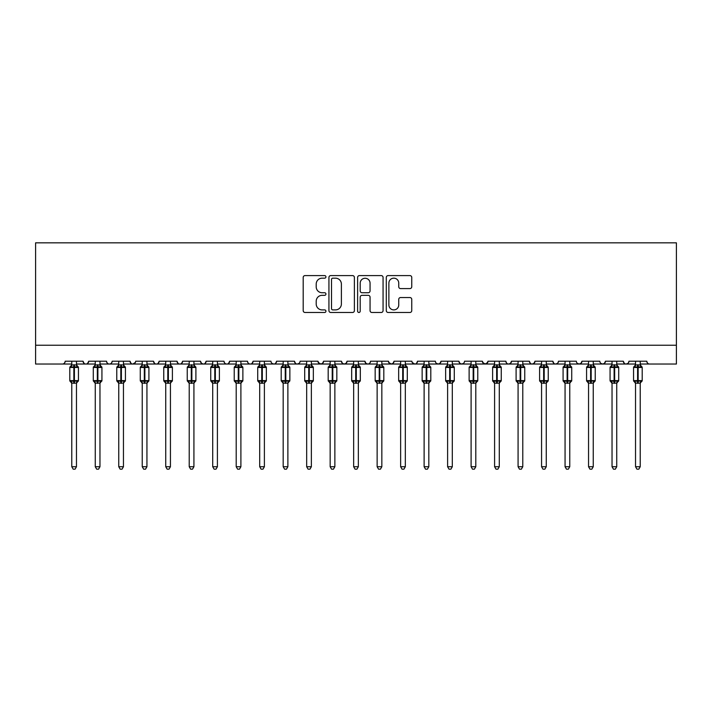 <?xml version="1.0" encoding="UTF-8"?>
<svg xmlns="http://www.w3.org/2000/svg" width="712" height="712" viewBox="0 0 712 712"><rect width="100%" height="100%" fill="white"/><g stroke="black" fill="none" stroke-linecap="round" stroke-linejoin="round"><path stroke-width="1.07" d="M325.936 276.879A1.29 1.29 0 0 0 324.645 275.589L305.048 275.589A1.842 1.842 0 0 0 303.196 277.431L303.196 310.637A1.842 1.842 0 0 0 305.048 312.479L324.645 312.479A1.29 1.29 0 0 0 325.936 311.188A1.29 1.29 0 0 0 324.645 309.898L322.109 309.898A5.901 5.901 0 0 1 316.208 303.997L316.208 301.229A5.901 5.901 0 0 1 322.109 295.329L324.645 295.329A1.29 1.29 0 0 0 325.936 294.038A1.29 1.29 0 0 0 324.645 292.739L322.109 292.739A5.901 5.901 0 0 1 316.208 286.838L316.208 284.07A5.901 5.901 0 0 1 322.109 278.17L324.645 278.17A1.29 1.29 0 0 0 325.936 276.879M409.907 288.591A1.842 1.842 0 0 0 411.75 286.749L411.75 277.431A1.842 1.842 0 0 0 409.907 275.589L388.138 275.589A1.842 1.842 0 0 0 386.296 277.431L386.296 310.637A1.842 1.842 0 0 0 388.138 312.479L409.907 312.479A1.842 1.842 0 0 0 411.75 310.637L411.75 299.387A1.842 1.842 0 0 0 409.907 297.536L400.589 297.536A1.842 1.842 0 0 0 398.747 299.387L398.747 304.967A4.931 4.931 0 0 1 393.816 309.898A4.931 4.931 0 0 1 388.877 304.967L388.877 283.109A4.931 4.931 0 0 1 393.816 278.17A4.931 4.931 0 0 1 398.747 283.109L398.747 286.749A1.842 1.842 0 0 0 400.589 288.591L409.907 288.591M35.6 345.24L676.4 345.24L676.4 242.828L35.6 242.828L35.6 364.037L62.38 364.037C63.875 364.09 64.81 363.147 65.201 361.215L83.046 361.215L84.078 363.396M354.389 277.431A1.842 1.842 0 0 0 352.538 275.589L330.777 275.589A1.842 1.842 0 0 0 328.935 277.431L328.935 310.637A1.842 1.842 0 0 0 330.777 312.479L352.538 312.479A1.842 1.842 0 0 0 354.389 310.637L354.389 277.431M359.462 275.589L381.223 275.589A1.842 1.842 0 0 1 383.065 277.431L383.065 310.637A1.842 1.842 0 0 1 381.223 312.479L371.913 312.479A1.842 1.842 0 0 1 370.062 310.637L370.062 297.171A1.842 1.842 0 0 0 368.22 295.329L362.043 295.329A1.842 1.842 0 0 0 360.192 297.171L360.192 311.188A1.29 1.29 0 0 1 358.901 312.479A1.29 1.29 0 0 1 357.611 311.188L357.611 277.431A1.842 1.842 0 0 1 359.462 275.589M76.469 364.037L85.867 364.037C84.372 364.09 83.438 363.147 83.046 361.215A2.821 2.821 0 0 0 85.867 364.037A2.821 2.821 0 0 0 88.689 361.215L106.542 361.215A2.821 2.821 0 0 0 109.354 364.037A2.821 2.821 0 0 0 112.176 361.215L130.029 361.215A2.821 2.821 0 0 0 132.85 364.037A2.821 2.821 0 0 0 135.663 361.215L153.516 361.215A2.821 2.821 0 0 0 156.337 364.037A2.821 2.821 0 0 0 159.159 361.215L177.012 361.215A2.821 2.821 0 0 0 179.825 364.037A2.821 2.821 0 0 0 182.646 361.215L200.499 361.215A2.821 2.821 0 0 0 203.32 364.037A2.821 2.821 0 0 0 206.133 361.215L223.986 361.215A2.821 2.821 0 0 0 226.808 364.037A2.821 2.821 0 0 0 229.629 361.215L247.473 361.215A2.821 2.821 0 0 0 250.295 364.037A2.821 2.821 0 0 0 253.116 361.215L270.969 361.215A2.821 2.821 0 0 0 273.782 364.037A2.821 2.821 0 0 0 276.603 361.215L294.457 361.215A2.821 2.821 0 0 0 297.278 364.037A2.821 2.821 0 0 0 300.09 361.215L317.944 361.215A2.821 2.821 0 0 0 320.765 364.037A2.821 2.821 0 0 0 323.586 361.215L341.44 361.215A2.821 2.821 0 0 0 344.252 364.037A2.821 2.821 0 0 0 347.073 361.215L364.927 361.215A2.821 2.821 0 0 0 367.748 364.037A2.821 2.821 0 0 0 370.56 361.215L388.414 361.215A2.821 2.821 0 0 0 391.235 364.037A2.821 2.821 0 0 0 394.056 361.215L411.91 361.215A2.821 2.821 0 0 0 414.722 364.037A2.821 2.821 0 0 0 417.543 361.215L435.397 361.215A2.821 2.821 0 0 0 438.218 364.037A2.821 2.821 0 0 0 441.031 361.215L458.884 361.215A2.821 2.821 0 0 0 461.705 364.037A2.821 2.821 0 0 0 464.527 361.215L482.371 361.215A2.821 2.821 0 0 0 485.192 364.037A2.821 2.821 0 0 0 488.014 361.215L505.867 361.215A2.821 2.821 0 0 0 508.679 364.037A2.821 2.821 0 0 0 511.501 361.215L529.354 361.215A2.821 2.821 0 0 0 532.176 364.037A2.821 2.821 0 0 0 534.988 361.215L552.841 361.215A2.821 2.821 0 0 0 555.663 364.037A2.821 2.821 0 0 0 558.484 361.215L576.337 361.215A2.821 2.821 0 0 0 579.15 364.037A2.821 2.821 0 0 0 581.971 361.215L599.824 361.215A2.821 2.821 0 0 0 602.646 364.037A2.821 2.821 0 0 0 605.458 361.215L623.312 361.215A2.821 2.821 0 0 0 626.133 364.037A2.821 2.821 0 0 0 628.954 361.215L646.799 361.215A2.821 2.821 0 0 0 649.62 364.037C648.125 364.09 647.19 363.147 646.799 361.215M628.954 361.215L628.429 362.853M616.734 364.037L626.133 364.037C624.638 364.09 623.694 363.147 623.312 361.215L624.344 363.396M605.458 361.215L604.435 363.396L602.646 364.037L600.83 363.369M581.971 361.215L580.939 363.396L579.15 364.037L577.334 363.369M558.484 361.215L557.959 362.853M546.264 364.037L555.663 364.037C554.167 364.09 553.224 363.147 552.841 361.215L553.874 363.396M534.988 361.215L533.964 363.396M522.777 364.037L532.176 364.037C530.68 364.09 529.737 363.147 529.354 361.215L530.387 363.396M511.501 361.215L510.468 363.396M499.29 364.037L508.679 364.037C507.184 364.09 506.25 363.147 505.867 361.215L506.392 362.853M488.014 361.215L486.981 363.396M482.371 361.215L483.404 363.396M458.884 361.215L459.916 363.396L461.705 364.037L463.521 363.369M441.031 361.215L439.998 363.396L438.218 364.037L436.403 363.369M405.333 364.037L414.722 364.037C416.217 364.09 417.161 363.147 417.543 361.215L416.511 363.396M394.056 361.215L393.024 363.396M388.414 361.215L389.446 363.396M364.927 361.215L365.959 363.396M347.073 361.215L346.041 363.396M341.44 361.215L342.463 363.396M323.586 361.215L322.554 363.396M317.944 361.215L318.976 363.396M287.879 364.037L297.278 364.037C295.783 364.09 294.839 363.147 294.457 361.215L295.489 363.396M264.392 364.037L273.782 364.037C275.277 364.09 276.22 363.147 276.603 361.215L275.571 363.396M240.896 364.037L250.295 364.037C251.79 364.09 252.733 363.147 253.116 361.215L252.084 363.396M217.409 364.037L226.808 364.037C228.303 364.09 229.237 363.147 229.629 361.215L228.597 363.396M193.922 364.037L203.32 364.037C204.816 364.09 205.75 363.147 206.133 361.215L205.109 363.396M200.499 361.215L201.532 363.396M170.435 364.037L179.825 364.037C181.32 364.09 182.263 363.147 182.646 361.215L181.613 363.396M189.223 364.037L179.825 364.037C178.329 364.09 177.395 363.147 177.012 361.215L178.036 363.396M146.939 364.037L156.337 364.037C157.833 364.09 158.776 363.147 159.159 361.215L158.126 363.396M165.736 364.037L156.337 364.037C154.842 364.09 153.899 363.147 153.516 361.215L154.549 363.396M123.452 364.037L132.85 364.037C131.355 364.09 130.412 363.147 130.029 361.215L131.061 363.396M95.266 364.037L85.867 364.037C87.362 364.09 88.306 363.147 88.689 361.215L87.656 363.396M676.4 345.24L676.4 364.037L640.221 364.037M62.38 364.037C63.875 364.09 64.81 363.147 65.201 361.215A2.821 2.821 0 0 1 62.38 364.037L71.779 364.037M99.965 364.037L109.354 364.037C110.85 364.09 111.793 363.147 112.176 361.215M118.753 364.037L109.354 364.037C107.859 364.09 106.925 363.147 106.542 361.215M142.24 364.037L132.85 364.037L135.36 362.488M212.71 364.037L203.32 364.037L201.505 363.369M236.206 364.037L226.808 364.037C225.312 364.09 224.369 363.147 223.986 361.215M259.693 364.037L250.295 364.037C248.8 364.09 247.865 363.147 247.473 361.215M283.18 364.037L273.782 364.037L271.975 363.369M306.667 364.037L297.278 364.037L299.093 363.369M311.367 364.037L320.765 364.037L322.58 363.369M330.163 364.037L320.765 364.037L318.255 362.488M334.863 364.037L344.252 364.037L346.068 363.369M353.65 364.037L344.252 364.037L342.436 363.369M358.35 364.037L367.748 364.037C369.243 364.09 370.178 363.147 370.56 361.215M377.137 364.037L367.748 364.037L365.932 363.369M381.837 364.037L391.235 364.037L393.051 363.369M400.633 364.037L391.235 364.037L388.725 362.488M424.121 364.037L414.722 364.037L412.212 362.488M475.794 364.037L485.192 364.037L487.711 362.488M494.591 364.037L485.192 364.037L482.683 362.488M518.078 364.037L508.679 364.037L510.495 363.369M541.565 364.037L532.176 364.037L533.991 363.369M565.061 364.037L555.663 364.037L557.478 363.369M635.531 364.037L626.133 364.037L627.948 363.369M332.807 278.17A1.29 1.29 0 0 0 331.516 279.46L331.516 308.608A1.29 1.29 0 0 0 332.807 309.898L335.477 309.898A5.901 5.901 0 0 0 341.386 303.997L341.386 284.07A5.901 5.901 0 0 0 335.477 278.17L332.807 278.17M370.062 283.198A4.931 4.931 0 0 0 365.131 278.267A4.931 4.931 0 0 0 360.192 283.198L360.192 290.897A1.842 1.842 0 0 0 362.043 292.739L368.22 292.739A1.842 1.842 0 0 0 370.062 290.897L370.062 283.198M71.779 383.439L69.803 380.617L78.445 380.617L78.445 367.463L77.831 366.582A0.943 0.943 0 0 1 78.445 367.463L69.803 367.463A0.943 0.943 0 0 1 70.417 366.582L69.803 367.463L69.803 380.617A0.943 0.943 0 0 0 70.417 381.498L71.093 380.804L73.843 381.463L77.154 380.804L77.555 381.41A2.065 1.967 0 0 0 76.469 383.136L71.779 383.136A2.065 1.967 0 0 0 70.693 381.41M76.487 383.234L78.445 380.617A0.943 0.943 0 0 1 77.831 381.498L76.843 382.255M71.779 364.945L76.469 364.945A2.065 1.967 180 0 0 77.555 366.671L77.154 367.276L74.404 366.618L71.093 367.276L70.693 366.671A2.065 1.967 180 0 0 71.779 364.945L71.779 361.215M71.77 365.034L71.093 367.276L70.693 366.671M76.469 383.127L76.469 466.734L71.779 466.734L71.779 383.127M76.469 361.215L76.469 364.953M76.478 365.034L77.154 367.276M71.093 380.804L71.77 383.047M77.154 380.804L76.478 383.047M76.469 466.734L75.063 469.172L73.185 469.172L71.779 466.734M95.266 383.439L93.29 380.617L101.932 380.617L101.932 367.463L101.318 366.582A0.943 0.943 0 0 1 101.932 367.463L93.29 367.463A0.943 0.943 0 0 1 93.904 366.582L93.29 367.463L93.29 380.617A0.943 0.943 0 0 0 93.904 381.498L94.58 380.804L97.33 381.463L100.641 380.804L101.051 381.41A2.065 1.967 0 0 0 99.965 383.136L95.266 383.136A2.065 1.967 0 0 0 94.18 381.41M99.974 383.234L101.932 380.617A0.943 0.943 0 0 1 101.318 381.498L100.33 382.255M95.266 364.945L99.965 364.945A2.065 1.967 180 0 0 101.051 366.671L100.641 367.276L97.891 366.618L94.58 367.276L94.18 366.671A2.065 1.967 180 0 0 95.266 364.945L95.266 361.215M118.753 383.439L116.777 380.617L125.428 380.617L125.428 367.463L124.805 366.582A0.943 0.943 0 0 1 125.428 367.463L116.777 367.463A0.943 0.943 0 0 1 117.4 366.582L116.777 367.463L116.777 380.617A0.943 0.943 0 0 0 117.4 381.498L118.076 380.804L120.817 381.463L124.137 380.804L124.538 381.41A2.065 1.967 0 0 0 123.452 383.136L118.753 383.136A2.065 1.967 0 0 0 117.667 381.41M123.461 383.234L125.428 380.617A0.943 0.943 0 0 1 124.805 381.498L123.826 382.255M118.753 364.945L123.452 364.945A2.065 1.967 180 0 0 124.538 366.671L124.137 367.276L121.387 366.618L118.076 367.276L117.667 366.671A2.065 1.967 180 0 0 118.753 364.945L118.753 361.215M142.24 383.439L140.273 380.617L148.915 380.617L148.915 367.463L148.301 366.582A0.943 0.943 0 0 1 148.915 367.463L140.273 367.463A0.943 0.943 0 0 1 140.887 366.582L140.273 367.463L140.273 380.617A0.943 0.943 0 0 0 140.887 381.498L141.563 380.804L144.314 381.463L147.624 380.804L148.025 381.41A2.065 1.967 0 0 0 146.939 383.136L142.24 383.136A2.065 1.967 0 0 0 141.154 381.41M146.948 383.234L148.915 380.617A0.943 0.943 0 0 1 148.301 381.498L147.313 382.255M142.24 364.945L146.939 364.945A2.065 1.967 180 0 0 148.025 366.671L147.624 367.276L144.874 366.618L141.563 367.276L141.154 366.671A2.065 1.967 180 0 0 142.24 364.945L142.24 361.215M165.736 383.439L163.76 380.617L172.402 380.617L172.402 367.463L171.788 366.582A0.943 0.943 0 0 1 172.402 367.463L163.76 367.463A0.943 0.943 0 0 1 164.374 366.582L163.76 367.463L163.76 380.617A0.943 0.943 0 0 0 164.374 381.498L165.05 380.804L167.801 381.463L171.111 380.804L171.521 381.41A2.065 1.967 0 0 0 170.435 383.136L165.736 383.136A2.065 1.967 0 0 0 164.65 381.41M170.444 383.234L172.402 380.617A0.943 0.943 0 0 1 171.788 381.498L170.8 382.255M165.736 361.215L165.736 365.034L170.435 364.945A2.065 1.967 180 0 0 171.521 366.671L171.111 367.276L168.361 366.618L165.05 367.276L164.374 366.582L165.736 364.642M95.266 365.034L94.58 367.276L94.18 366.671M99.965 383.127L99.965 466.734L95.266 466.734L95.266 383.127M99.965 361.215L99.965 364.953M99.965 365.034L100.641 367.276M94.58 380.804L95.266 383.047M100.641 380.804L99.965 383.047M99.965 466.734L98.55 469.172L96.672 469.172L95.266 466.734M118.753 365.034L118.076 367.276L117.667 366.671M123.452 383.127L123.452 466.734L118.753 466.734L118.753 383.127M123.452 361.215L123.452 364.953M123.452 365.034L124.137 367.276M118.076 380.804L118.753 383.047M124.137 380.804L123.452 383.047M123.452 466.734L122.037 469.172L120.168 469.172L118.753 466.734M142.24 365.034L141.563 367.276L141.154 366.671M146.939 383.127L146.939 466.734L142.24 466.734L142.24 383.127M146.939 361.215L146.939 364.953M146.939 365.034L147.624 367.276M141.563 380.804L142.24 383.047M147.624 380.804L146.939 383.047M146.939 466.734L145.533 469.172L143.655 469.172L142.24 466.734M165.736 365.034L165.05 367.276L164.65 366.671A2.065 1.967 180 0 0 165.736 364.945M170.435 383.127L170.435 466.734L165.736 466.734L165.736 383.127M170.435 361.215L170.435 364.953M170.435 365.034L171.111 367.276M165.05 380.804L165.736 383.047M171.111 380.804L170.435 383.047M170.435 466.734L169.02 469.172L167.142 469.172L165.736 466.734M189.223 383.439L187.247 380.617L195.898 380.617L195.898 367.463L195.275 366.582A0.943 0.943 0 0 1 195.898 367.463L187.247 367.463A0.943 0.943 0 0 1 187.87 366.582L187.247 367.463L187.247 380.617A0.943 0.943 0 0 0 187.87 381.498L188.538 380.804L191.288 381.463L194.599 380.804L195.008 381.41A2.065 1.967 0 0 0 193.922 383.136L189.223 383.136A2.065 1.967 0 0 0 188.137 381.41M193.931 383.234L195.898 380.617A0.943 0.943 0 0 1 195.275 381.498L194.296 382.255M189.223 361.215L189.223 365.034L193.922 364.945A2.065 1.967 180 0 0 195.008 366.671L194.599 367.276L191.857 366.618L188.538 367.276L187.87 366.582L189.223 364.642M189.223 365.034L188.538 367.276L188.137 366.671A2.065 1.967 180 0 0 189.223 364.945M193.922 383.127L193.922 466.734L189.223 466.734L189.223 383.127M193.922 361.215L193.922 364.953M193.922 365.034L194.599 367.276M188.538 380.804L189.223 383.047M194.599 380.804L193.922 383.047M193.922 466.734L192.507 469.172L190.629 469.172L189.223 466.734M212.71 383.439L210.743 380.617L219.385 380.617L219.385 367.463L218.771 366.582A0.943 0.943 0 0 1 219.385 367.463L210.743 367.463A0.943 0.943 0 0 1 211.357 366.582L210.743 367.463L210.743 380.617A0.943 0.943 0 0 0 211.357 381.498L212.034 380.804L214.784 381.463L218.095 380.804L218.495 381.41A2.065 1.967 0 0 0 217.409 383.136L212.71 383.136A2.065 1.967 0 0 0 211.624 381.41M217.418 383.234L219.385 380.617A0.943 0.943 0 0 1 218.771 381.498L217.783 382.255M212.71 361.215L212.71 365.034L217.409 364.945A2.065 1.967 180 0 0 218.495 366.671L218.095 367.276L215.344 366.618L212.034 367.276L211.357 366.582L212.71 364.642M212.71 365.034L212.034 367.276L211.624 366.671A2.065 1.967 180 0 0 212.71 364.945M217.409 383.127L217.409 466.734L212.71 466.734L212.71 383.127M217.409 361.215L217.409 364.953M217.409 365.034L218.095 367.276M212.034 380.804L212.71 383.047M218.095 380.804L217.409 383.047M217.409 466.734L216.003 469.172L214.125 469.172L212.71 466.734M236.206 383.439L234.23 380.617L242.872 380.617L242.872 367.463L242.258 366.582A0.943 0.943 0 0 1 242.872 367.463L234.23 367.463A0.943 0.943 0 0 1 234.844 366.582L234.23 367.463L234.23 380.617A0.943 0.943 0 0 0 234.844 381.498L235.521 380.804L238.271 381.463L241.582 380.804L241.982 381.41A2.065 1.967 0 0 0 240.896 383.136L236.206 383.136A2.065 1.967 0 0 0 235.12 381.41M240.914 383.234L242.872 380.617A0.943 0.943 0 0 1 242.258 381.498L241.27 382.255M236.206 361.215L236.197 365.034L240.896 364.945A2.065 1.967 180 0 0 241.982 366.671L241.582 367.276L238.832 366.618L235.521 367.276L234.844 366.582L236.206 364.642M236.197 365.034L235.521 367.276L235.12 366.671A2.065 1.967 180 0 0 236.206 364.945M240.896 383.127L240.896 466.734L236.206 466.734L236.206 383.127M240.896 361.215L240.896 364.953M240.905 365.034L241.582 367.276M235.521 380.804L236.197 383.047M241.582 380.804L240.905 383.047M240.896 466.734L239.49 469.172L237.612 469.172L236.206 466.734M259.693 383.439L257.717 380.617L266.359 380.617L266.359 367.463L265.745 366.582A0.943 0.943 0 0 1 266.359 367.463L257.717 367.463A0.943 0.943 0 0 1 258.331 366.582L257.717 367.463L257.717 380.617A0.943 0.943 0 0 0 258.331 381.498L259.008 380.804L261.758 381.463L265.069 380.804L265.478 381.41A2.065 1.967 0 0 0 264.392 383.136L259.693 383.136A2.065 1.967 0 0 0 258.607 381.41M264.401 383.234L266.359 380.617A0.943 0.943 0 0 1 265.745 381.498L264.757 382.255M259.693 361.215L259.693 365.034L264.392 364.945A2.065 1.967 180 0 0 265.478 366.671L265.069 367.276L262.319 366.618L259.008 367.276L258.331 366.582L259.693 364.642M259.693 365.034L259.008 367.276L258.607 366.671A2.065 1.967 180 0 0 259.693 364.945M264.392 383.127L264.392 466.734L259.693 466.734L259.693 383.127M264.392 361.215L264.392 364.953M264.392 365.034L265.069 367.276M259.008 380.804L259.693 383.047M265.069 380.804L264.392 383.047M264.392 466.734L262.977 469.172L261.099 469.172L259.693 466.734M283.18 383.439L281.204 380.617L289.855 380.617L289.855 367.463L289.232 366.582A0.943 0.943 0 0 1 289.855 367.463L281.204 367.463A0.943 0.943 0 0 1 281.827 366.582L281.204 367.463L281.204 380.617A0.943 0.943 0 0 0 281.827 381.498L282.504 380.804L285.245 381.463L288.565 380.804L288.965 381.41A2.065 1.967 0 0 0 287.879 383.136L283.18 383.136A2.065 1.967 0 0 0 282.094 381.41M287.888 383.234L289.855 380.617A0.943 0.943 0 0 1 289.232 381.498L288.253 382.255M283.18 364.945L287.879 364.945A2.065 1.967 180 0 0 288.965 366.671L288.565 367.276L285.815 366.618L282.504 367.276L282.094 366.671A2.065 1.967 180 0 0 283.18 364.945L283.18 361.215M283.18 365.034L282.504 367.276L282.094 366.671M287.879 383.127L287.879 466.734L283.18 466.734L283.18 383.127M287.879 361.215L287.879 364.953M287.879 365.034L288.565 367.276M282.504 380.804L283.18 383.047M288.565 380.804L287.879 383.047M287.879 466.734L286.473 469.172L284.595 469.172L283.18 466.734M306.667 383.439L304.7 380.617L313.342 380.617L313.342 367.463L312.728 366.582A0.943 0.943 0 0 1 313.342 367.463L304.7 367.463A0.943 0.943 0 0 1 305.315 366.582L304.7 367.463L304.7 380.617A0.943 0.943 0 0 0 305.315 381.498L305.991 380.804L308.741 381.463L312.052 380.804L312.452 381.41A2.065 1.967 0 0 0 311.367 383.136L306.667 383.136A2.065 1.967 0 0 0 305.59 381.41M311.384 383.234L313.342 380.617A0.943 0.943 0 0 1 312.728 381.498L311.74 382.255M306.667 364.945L311.367 364.945A2.065 1.967 180 0 0 312.452 366.671L312.052 367.276L309.302 366.618L305.991 367.276L305.59 366.671A2.065 1.967 180 0 0 306.667 364.945L306.667 361.215M306.667 365.034L305.991 367.276L305.59 366.671M311.367 383.127L311.367 466.734L306.667 466.734L306.667 383.127M311.367 361.215L311.367 364.953M311.375 365.034L312.052 367.276M305.991 380.804L306.667 383.047M312.052 380.804L311.375 383.047M311.367 466.734L309.96 469.172L308.082 469.172L306.667 466.734M330.163 383.439L328.188 380.617L336.829 380.617L336.829 367.463L336.215 366.582A0.943 0.943 0 0 1 336.829 367.463L328.188 367.463A0.943 0.943 0 0 1 328.802 366.582L328.188 367.463L328.188 380.617A0.943 0.943 0 0 0 328.802 381.498L329.478 380.804L332.228 381.463L335.539 380.804L335.948 381.41A2.065 1.967 0 0 0 334.863 383.136L330.163 383.136A2.065 1.967 0 0 0 329.077 381.41M334.871 383.234L336.829 380.617A0.943 0.943 0 0 1 336.215 381.498L335.227 382.255M330.163 364.945L334.863 364.945A2.065 1.967 180 0 0 335.948 366.671L335.539 367.276L332.789 366.618L329.478 367.276L329.077 366.671A2.065 1.967 180 0 0 330.163 364.945L330.163 361.215M330.163 365.034L329.478 367.276L329.077 366.671M334.863 383.127L334.863 466.734L330.163 466.734L330.163 383.127M334.863 361.215L334.863 364.953M334.863 365.034L335.539 367.276M329.478 380.804L330.163 383.047M335.539 380.804L334.863 383.047M334.863 466.734L333.447 469.172L331.57 469.172L330.163 466.734M353.65 383.439L351.675 380.617L360.325 380.617L360.325 367.463L359.702 366.582A0.943 0.943 0 0 1 360.325 367.463L351.675 367.463A0.943 0.943 0 0 1 352.298 366.582L351.675 367.463L351.675 380.617A0.943 0.943 0 0 0 352.298 381.498L352.965 380.804L355.715 381.463L359.035 380.804L359.435 381.41A2.065 1.967 0 0 0 358.35 383.136L353.65 383.136A2.065 1.967 0 0 0 352.565 381.41M358.358 383.234L360.325 380.617A0.943 0.943 0 0 1 359.702 381.498L358.723 382.255M353.65 364.945L358.35 364.945A2.065 1.967 180 0 0 359.435 366.671L359.035 367.276L356.285 366.618L352.965 367.276L352.565 366.671A2.065 1.967 180 0 0 353.65 364.945L353.65 361.215M353.65 365.034L352.965 367.276L352.565 366.671M358.35 383.127L358.35 466.734L353.65 466.734L353.65 383.127M358.35 361.215L358.35 364.953M358.35 365.034L359.035 367.276M352.965 380.804L353.65 383.047M359.035 380.804L358.35 383.047M358.35 466.734L356.935 469.172L355.065 469.172L353.65 466.734M377.137 383.439L375.171 380.617L383.812 380.617L383.812 367.463L383.198 366.582A0.943 0.943 0 0 1 383.812 367.463L375.171 367.463A0.943 0.943 0 0 1 375.785 366.582L375.171 367.463L375.171 380.617A0.943 0.943 0 0 0 375.785 381.498L376.461 380.804L379.211 381.463L382.522 380.804L382.923 381.41A2.065 1.967 0 0 0 381.837 383.136L377.137 383.136A2.065 1.967 0 0 0 376.052 381.41M381.846 383.234L383.812 380.617A0.943 0.943 0 0 1 383.198 381.498L382.21 382.255M377.137 364.945L381.837 364.945A2.065 1.967 180 0 0 382.923 366.671L382.522 367.276L379.772 366.618L376.461 367.276L376.052 366.671A2.065 1.967 180 0 0 377.137 364.945L377.137 361.215M377.137 365.034L376.461 367.276L376.052 366.671M381.837 383.127L381.837 466.734L377.137 466.734L377.137 383.127M381.837 361.215L381.837 364.953M381.837 365.034L382.522 367.276M376.461 380.804L377.137 383.047M382.522 380.804L381.837 383.047M381.837 466.734L380.43 469.172L378.553 469.172L377.137 466.734M400.633 383.439L398.658 380.617L407.3 380.617L407.3 367.463L406.685 366.582A0.943 0.943 0 0 1 407.3 367.463L398.658 367.463A0.943 0.943 0 0 1 399.272 366.582L398.658 367.463L398.658 380.617A0.943 0.943 0 0 0 399.272 381.498L399.948 380.804L402.698 381.463L406.009 380.804L406.41 381.41A2.065 1.967 0 0 0 405.333 383.136L400.633 383.136A2.065 1.967 0 0 0 399.548 381.41M405.342 383.234L407.3 380.617A0.943 0.943 0 0 1 406.685 381.498L405.698 382.255M400.633 364.945L405.333 364.945A2.065 1.967 180 0 0 406.41 366.671L406.009 367.276L403.259 366.618L399.948 367.276L399.548 366.671A2.065 1.967 180 0 0 400.633 364.945L400.633 361.215M400.625 365.034L399.948 367.276L399.548 366.671M405.333 383.127L405.333 466.734L400.633 466.734L400.633 383.127M405.333 361.215L405.333 364.953M405.333 365.034L406.009 367.276M399.948 380.804L400.625 383.047M406.009 380.804L405.333 383.047M405.333 466.734L403.918 469.172L402.04 469.172L400.633 466.734M424.121 383.439L422.145 380.617L430.796 380.617L430.796 367.463L430.173 366.582A0.943 0.943 0 0 1 430.796 367.463L422.145 367.463A0.943 0.943 0 0 1 422.768 366.582L422.145 367.463L422.145 380.617A0.943 0.943 0 0 0 422.768 381.498L423.435 380.804L426.185 381.463L429.496 380.804L429.906 381.41A2.065 1.967 0 0 0 428.82 383.136L424.121 383.136A2.065 1.967 0 0 0 423.035 381.41M428.829 383.234L430.796 380.617A0.943 0.943 0 0 1 430.173 381.498L429.194 382.255M424.121 364.945L428.82 364.945A2.065 1.967 180 0 0 429.906 366.671L429.496 367.276L426.755 366.618L423.435 367.276L423.035 366.671A2.065 1.967 180 0 0 424.121 364.945L424.121 361.215M424.121 365.034L423.435 367.276L423.035 366.671M428.82 383.127L428.82 466.734L424.121 466.734L424.121 383.127M428.82 361.215L428.82 364.953M428.82 365.034L429.496 367.276M423.435 380.804L424.121 383.047M429.496 380.804L428.82 383.047M428.82 466.734L427.405 469.172L425.527 469.172L424.121 466.734M447.608 383.439L445.641 380.617L454.283 380.617L454.283 367.463L453.669 366.582A0.943 0.943 0 0 1 454.283 367.463L445.641 367.463A0.943 0.943 0 0 1 446.255 366.582L445.641 367.463L445.641 380.617A0.943 0.943 0 0 0 446.255 381.498L446.931 380.804L449.681 381.463L452.992 380.804L453.393 381.41A2.065 1.967 0 0 0 452.307 383.136L447.608 383.136A2.065 1.967 0 0 0 446.522 381.41M452.316 383.234L454.283 380.617A0.943 0.943 0 0 1 453.669 381.498L452.681 382.255M447.608 364.945L452.307 364.945A2.065 1.967 180 0 0 453.393 366.671L452.992 367.276L450.242 366.618L446.931 367.276L446.522 366.671A2.065 1.967 180 0 0 447.608 364.945L447.608 361.215M447.608 365.034L446.931 367.276L446.522 366.671M452.307 383.127L452.307 466.734L447.608 466.734L447.608 383.127M452.307 361.215L452.307 364.953M452.307 365.034L452.992 367.276M446.931 380.804L447.608 383.047M452.992 380.804L452.307 383.047M452.307 466.734L450.901 469.172L449.023 469.172L447.608 466.734M471.104 383.439L469.128 380.617L477.77 380.617L477.77 367.463L477.156 366.582A0.943 0.943 0 0 1 477.77 367.463L469.128 367.463A0.943 0.943 0 0 1 469.742 366.582L469.128 367.463L469.128 380.617A0.943 0.943 0 0 0 469.742 381.498L470.418 380.804L473.168 381.463L476.479 380.804L476.88 381.41A2.065 1.967 0 0 0 475.794 383.136L471.104 383.136A2.065 1.967 0 0 0 470.018 381.41M475.812 383.234L477.77 380.617A0.943 0.943 0 0 1 477.156 381.498L476.168 382.255M471.104 364.945L475.794 364.945A2.065 1.967 180 0 0 476.88 366.671L476.479 367.276L473.729 366.618L470.418 367.276L470.018 366.671A2.065 1.967 180 0 0 471.104 364.945L471.104 361.215M471.095 365.034L470.418 367.276L470.018 366.671M475.794 383.127L475.794 466.734L471.104 466.734L471.104 383.127M475.794 361.215L475.794 364.953M475.803 365.034L476.479 367.276M470.418 380.804L471.095 383.047M476.479 380.804L475.803 383.047M475.794 466.734L474.388 469.172L472.51 469.172L471.104 466.734M494.591 383.439L492.615 380.617L501.257 380.617L501.257 367.463L500.643 366.582A0.943 0.943 0 0 1 501.257 367.463L492.615 367.463A0.943 0.943 0 0 1 493.229 366.582L492.615 367.463L492.615 380.617A0.943 0.943 0 0 0 493.229 381.498L493.906 380.804L496.656 381.463L499.966 380.804L500.376 381.41A2.065 1.967 0 0 0 499.29 383.136L494.591 383.136A2.065 1.967 0 0 0 493.505 381.41M499.299 383.234L501.257 380.617A0.943 0.943 0 0 1 500.643 381.498L499.655 382.255M494.591 364.945L499.29 364.945A2.065 1.967 180 0 0 500.376 366.671L499.966 367.276L497.216 366.618L493.906 367.276L493.505 366.671A2.065 1.967 180 0 0 494.591 364.945L494.591 361.215M494.591 365.034L493.906 367.276L493.505 366.671M499.29 383.127L499.29 466.734L494.591 466.734L494.591 383.127M499.29 361.215L499.29 364.953M499.29 365.034L499.966 367.276M493.906 380.804L494.591 383.047M499.966 380.804L499.29 383.047M499.29 466.734L497.875 469.172L495.997 469.172L494.591 466.734M516.529 381.401L516.102 380.617L524.753 380.617L524.753 367.463L524.13 366.582A0.943 0.943 0 0 1 524.753 367.463L516.102 367.463A0.943 0.943 0 0 1 516.725 366.582L516.102 367.463L516.102 380.617A0.943 0.943 0 0 0 516.725 381.498L517.402 380.804L520.143 381.463L523.462 380.804L523.863 381.41A2.065 1.967 0 0 0 522.777 383.136L518.078 383.136A2.065 1.967 0 0 0 516.992 381.41M522.786 383.234L524.753 380.617A0.943 0.943 0 0 1 524.13 381.498L523.151 382.255M518.078 364.945L522.777 364.945A2.065 1.967 180 0 0 523.863 366.671L523.462 367.276L520.712 366.618L517.402 367.276L516.992 366.671A2.065 1.967 180 0 0 518.078 364.945L518.078 361.215M518.078 365.034L517.402 367.276L516.992 366.671M522.777 383.127L522.777 466.734L518.078 466.734L518.078 383.127M522.777 361.215L522.777 364.953M522.777 365.034L523.462 367.276M517.402 380.804L518.078 383.047M523.462 380.804L522.777 383.047M522.777 466.734L521.371 469.172L519.493 469.172L518.078 466.734M540.025 381.401L539.598 380.617L548.24 380.617L548.24 367.463L547.626 366.582A0.943 0.943 0 0 1 548.24 367.463L539.598 367.463A0.943 0.943 0 0 1 540.212 366.582L539.598 367.463L539.598 380.617A0.943 0.943 0 0 0 540.212 381.498L540.889 380.804L543.639 381.463L546.949 380.804L547.35 381.41A2.065 1.967 0 0 0 546.264 383.136L541.565 383.136A2.065 1.967 0 0 0 540.479 381.41M546.282 383.234L548.24 380.617A0.943 0.943 0 0 1 547.626 381.498L546.638 382.255M541.565 364.945L546.264 364.945A2.065 1.967 180 0 0 547.35 366.671L546.949 367.276L544.199 366.618L540.889 367.276L540.479 366.671A2.065 1.967 180 0 0 541.565 364.945L541.565 361.215M541.565 365.034L540.889 367.276L540.479 366.671M546.264 383.127L546.264 466.734L541.565 466.734L541.565 383.127M546.264 361.215L546.264 364.953M546.264 365.034L546.949 367.276M540.889 380.804L541.565 383.047M546.949 380.804L546.264 383.047M546.264 466.734L544.858 469.172L542.98 469.172L541.565 466.734M563.512 381.401L563.085 380.617L571.727 380.617L571.727 367.463L571.113 366.582A0.943 0.943 0 0 1 571.727 367.463L563.085 367.463A0.943 0.943 0 0 1 563.699 366.582L563.085 367.463L563.085 380.617A0.943 0.943 0 0 0 563.699 381.498L564.376 380.804L567.126 381.463L570.437 380.804L570.846 381.41A2.065 1.967 0 0 0 569.76 383.136L565.061 383.136A2.065 1.967 0 0 0 563.975 381.41M569.769 383.234L571.727 380.617A0.943 0.943 0 0 1 571.113 381.498L570.125 382.255M565.061 364.945L569.76 364.945A2.065 1.967 180 0 0 570.846 366.671L570.437 367.276L567.687 366.618L564.376 367.276L563.975 366.671A2.065 1.967 180 0 0 565.061 364.945L565.061 361.215M565.061 365.034L564.376 367.276L563.975 366.671M569.76 383.127L569.76 466.734L565.061 466.734L565.061 383.127M569.76 361.215L569.76 364.953M569.76 365.034L570.437 367.276M564.376 380.804L565.061 383.047M570.437 380.804L569.76 383.047M569.76 466.734L568.345 469.172L566.467 469.172L565.061 466.734M587 381.401L586.572 380.617L595.223 380.617L595.223 367.463L594.6 366.582A0.943 0.943 0 0 1 595.223 367.463L586.572 367.463A0.943 0.943 0 0 1 587.195 366.582L586.572 367.463L586.572 380.617A0.943 0.943 0 0 0 587.195 381.498L587.863 380.804L590.613 381.463L593.924 380.804L594.333 381.41A2.065 1.967 0 0 0 593.247 383.136L588.548 383.136A2.065 1.967 0 0 0 587.462 381.41M593.256 383.234L595.223 380.617A0.943 0.943 0 0 1 594.6 381.498L593.621 382.255M588.548 364.945L593.247 364.945A2.065 1.967 180 0 0 594.333 366.671L593.924 367.276L591.183 366.618L587.863 367.276L587.462 366.671A2.065 1.967 180 0 0 588.548 364.945L588.548 361.215M588.548 365.034L587.863 367.276L587.462 366.671M593.247 383.127L593.247 466.734L588.548 466.734L588.548 383.127M593.247 361.215L593.247 364.953M593.247 365.034L593.924 367.276M587.863 380.804L588.548 383.047M593.924 380.804L593.247 383.047M593.247 466.734L591.832 469.172L589.963 469.172L588.548 466.734M610.496 381.401L610.068 380.617L618.71 380.617L618.71 367.463L618.096 366.582A0.943 0.943 0 0 1 618.71 367.463L610.068 367.463A0.943 0.943 0 0 1 610.682 366.582L610.068 367.463L610.068 380.617A0.943 0.943 0 0 0 610.682 381.498L611.359 380.804L614.109 381.463L617.42 380.804L617.82 381.41A2.065 1.967 0 0 0 616.734 383.136L612.035 383.136A2.065 1.967 0 0 0 610.949 381.41M616.743 383.234L618.71 380.617A0.943 0.943 0 0 1 618.096 381.498L617.108 382.255M612.035 364.945L616.734 364.945A2.065 1.967 180 0 0 617.82 366.671L617.42 367.276L614.67 366.618L611.359 367.276L610.949 366.671A2.065 1.967 180 0 0 612.035 364.945L612.035 361.215M612.035 365.034L611.359 367.276L610.949 366.671M616.734 383.127L616.734 466.734L612.035 466.734L612.035 383.127M616.734 361.215L616.734 364.953M616.734 365.034L617.42 367.276M611.359 380.804L612.035 383.047M617.42 380.804L616.734 383.047M616.734 466.734L615.328 469.172L613.45 469.172L612.035 466.734M633.983 381.401L633.555 380.617L642.197 380.617L642.197 367.463L641.583 366.582A0.943 0.943 0 0 1 642.197 367.463L633.555 367.463A0.943 0.943 0 0 1 634.169 366.582L633.555 367.463L633.555 380.617A0.943 0.943 0 0 0 634.169 381.498L634.846 380.804L637.596 381.463L640.907 380.804L641.307 381.41A2.065 1.967 0 0 0 640.221 383.136L635.531 383.136A2.065 1.967 0 0 0 634.445 381.41M640.239 383.234L642.197 380.617A0.943 0.943 0 0 1 641.583 381.498L640.595 382.255M635.531 364.945L640.221 364.945A2.065 1.967 180 0 0 641.307 366.671L640.907 367.276L638.157 366.618L634.846 367.276L634.445 366.671A2.065 1.967 180 0 0 635.531 364.945L635.531 361.215M635.522 365.034L634.846 367.276L634.445 366.671M640.221 383.127L640.221 466.734L635.531 466.734L635.531 383.127M640.221 361.215L640.221 364.953M640.23 365.034L640.907 367.276M634.846 380.804L635.522 383.047M640.907 380.804L640.23 383.047M640.221 466.734L638.815 469.172L636.937 469.172L635.531 466.734M73.843 364.758L73.843 383.323M74.404 383.323L74.404 364.758M97.33 364.758L97.33 383.323M97.891 383.323L97.891 364.758M120.817 364.758L120.817 383.323M121.387 383.323L121.387 364.758M144.314 364.758L144.314 383.323M144.874 383.323L144.874 364.758M167.801 364.758L167.801 383.323M168.361 383.323L168.361 364.758M191.288 364.758L191.288 383.323M191.857 383.323L191.857 364.758M214.784 364.758L214.784 383.323M215.344 383.323L215.344 364.758M238.271 364.758L238.271 383.323M238.832 383.323L238.832 364.758M261.758 364.758L261.758 383.323M262.319 383.323L262.319 364.758M285.245 364.758L285.245 383.323M285.815 383.323L285.815 364.758M308.741 364.758L308.741 383.323M309.302 383.323L309.302 364.758M332.228 364.758L332.228 383.323M332.789 383.323L332.789 364.758M355.715 364.758L355.715 383.323M356.285 383.323L356.285 364.758M379.211 364.758L379.211 383.323M379.772 383.323L379.772 364.758M402.698 364.758L402.698 383.323M403.259 383.323L403.259 364.758M426.185 364.758L426.185 383.323M426.755 383.323L426.755 364.758M449.681 364.758L449.681 383.323M450.242 383.323L450.242 364.758M473.168 364.758L473.168 383.323M473.729 383.323L473.729 364.758M496.656 364.758L496.656 383.323M497.216 383.323L497.216 364.758M520.143 364.758L520.143 383.323M520.712 383.323L520.712 364.758M543.639 364.758L543.639 383.323M544.199 383.323L544.199 364.758M567.126 364.758L567.126 383.323M567.687 383.323L567.687 364.758M590.613 364.758L590.613 383.323M591.183 383.323L591.183 364.758M614.109 364.758L614.109 383.323M614.67 383.323L614.67 364.758M637.596 364.758L637.596 383.323M638.157 383.323L638.157 364.758M428.82 364.037L447.608 364.037M452.307 364.037L471.104 364.037M569.76 364.037L588.548 364.037M593.247 364.037L612.035 364.037M78.445 380.617L78.445 367.463M70.417 366.582L71.779 364.642M77.831 366.582L76.469 364.642M101.932 380.617L101.932 367.463M125.428 380.617L125.428 367.463M148.915 380.617L148.915 367.463M172.402 380.617L172.402 367.463M93.904 366.582L95.266 364.642M101.318 366.582L99.965 364.642M117.4 366.582L118.753 364.642M124.805 366.582L123.452 364.642M140.887 366.582L142.24 364.642M148.301 366.582L146.939 364.642M171.788 366.582L170.435 364.642M195.898 380.617L195.898 367.463M195.275 366.582L193.922 364.642M219.385 380.617L219.385 367.463M218.771 366.582L217.409 364.642M242.872 380.617L242.872 367.463M242.258 366.582L240.896 364.642M266.359 380.617L266.359 367.463M265.745 366.582L264.392 364.642M289.855 380.617L289.855 367.463M281.827 366.582L283.18 364.642M289.232 366.582L287.879 364.642M313.342 380.617L313.342 367.463M305.315 366.582L306.667 364.642M312.728 366.582L311.367 364.642M336.829 380.617L336.829 367.463M328.802 366.582L330.163 364.642M336.215 366.582L334.863 364.642M360.325 380.617L360.325 367.463M352.298 366.582L353.65 364.642M359.702 366.582L358.35 364.642M383.812 380.617L383.812 367.463M375.785 366.582L377.137 364.642M383.198 366.582L381.837 364.642M407.3 380.617L407.3 367.463M399.272 366.582L400.633 364.642M406.685 366.582L405.333 364.642M430.796 380.617L430.796 367.463M422.768 366.582L424.121 364.642M430.173 366.582L428.82 364.642M454.283 380.617L454.283 367.463M446.255 366.582L447.608 364.642M453.669 366.582L452.307 364.642M477.77 380.617L477.77 367.463M469.742 366.582L471.104 364.642M477.156 366.582L475.794 364.642M501.257 380.617L501.257 367.463M493.229 366.582L494.591 364.642M500.643 366.582L499.29 364.642M524.753 380.617L524.753 367.463M516.725 366.582L518.078 364.642M524.13 366.582L522.777 364.642M516.725 381.498L518.078 383.439M548.24 380.617L548.24 367.463M540.212 366.582L541.565 364.642M547.626 366.582L546.264 364.642M540.212 381.498L541.565 383.439M571.727 380.617L571.727 367.463M563.699 366.582L565.061 364.642M571.113 366.582L569.76 364.642M563.699 381.498L565.061 383.439M595.223 380.617L595.223 367.463M587.195 366.582L588.548 364.642M594.6 366.582L593.247 364.642M587.195 381.498L588.548 383.439M618.71 380.617L618.71 367.463M610.682 366.582L612.035 364.642M618.096 366.582L616.734 364.642M610.682 381.498L612.035 383.439M642.197 380.617L642.197 367.463M634.169 366.582L635.531 364.642M641.583 366.582L640.221 364.642M634.169 381.498L635.531 383.439"/></g></svg>
